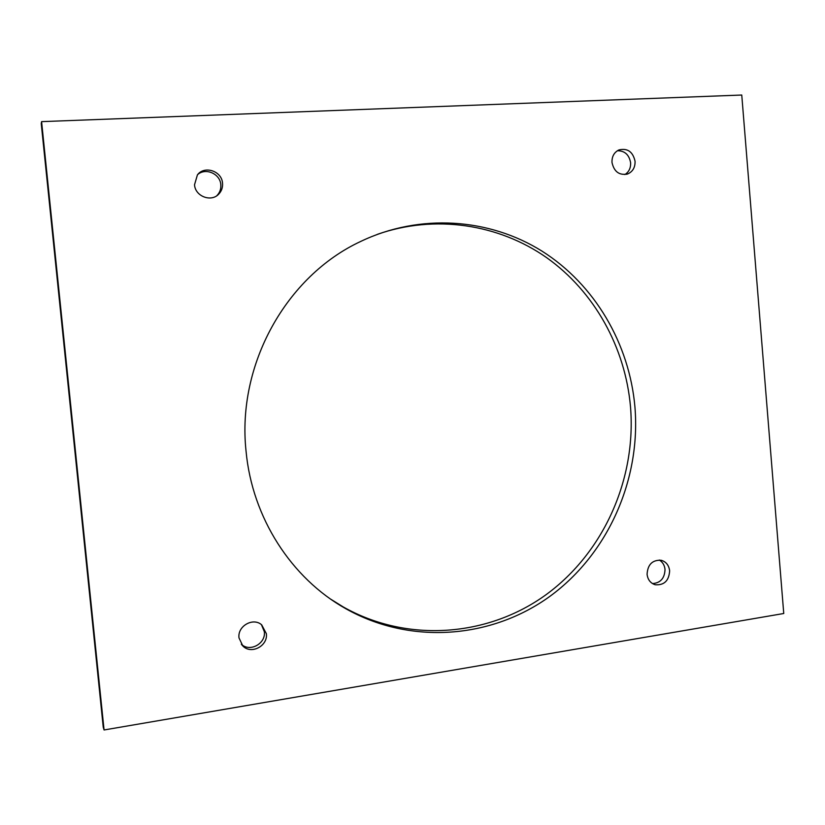<?xml version="1.0" encoding="UTF-8"?>
<svg xmlns="http://www.w3.org/2000/svg" width="825" height="825" viewBox="0 0 825 825"><rect width="100%" height="100%" fill="white"/><g stroke="black" fill="none" stroke-linecap="round" stroke-linejoin="round"><path stroke-width="1.24" d="M216.8 195.711L217.119 195.391C219.904 192.421 221.131 188.853 220.811 184.697C220.223 173.786 205.569 167.351 197.639 174.611M194.525 184.748C195.164 196.402 211.303 202.496 218.811 194.03C221.616 191.029 222.853 187.44 222.533 183.253C221.925 171.095 204.528 165.206 197.422 174.869L194.525 184.748M624.886 174.57C628.939 171.94 630.847 167.991 630.609 162.711C629.145 154.749 624.742 150.748 617.409 150.727M611.995 162.473C614.089 171.827 619.348 175.642 627.773 173.91C632.816 171.579 635.24 167.351 635.054 161.236C632.878 151.687 627.495 147.912 618.894 149.944C614.099 152.357 611.789 156.533 611.995 162.473M241.323 644.191C249.748 652.554 266.073 643.593 264.32 631.661L261.432 624.649M239.002 637.911L242.849 645.975C251.182 654.875 268.146 645.893 266.351 633.652L261.7 624.865C253.12 617.09 237.301 626.103 239.002 637.911M652.503 583.584C660.516 582.986 664.682 578.263 665.022 569.425C664.548 565.187 662.64 562.052 659.309 560.02M647.078 574.313C647.79 579.758 650.523 583.244 655.256 584.76C664.197 585.379 668.993 580.728 669.642 570.797C668.889 565.187 666.043 561.67 661.093 560.247C652.338 559.886 647.666 564.578 647.078 574.313M330.825 599.239L343.169 606.901C407.798 643.397 488.493 636.622 546.325 594.495C604.158 552.121 636.467 478.469 630.496 406.694C625.268 347.428 594.454 291.596 546.624 257.637C498.661 224.018 435.002 214.191 377.334 234.352M246.067 451.285C252.213 517.76 291.38 578.212 345.747 608.675C410.829 645.418 492.051 638.54 550.244 596.093C608.427 553.389 640.932 479.212 634.93 406.942C629.382 343.788 594.877 284.635 542.087 251.182C489.215 218.078 419.812 213.087 360.546 241.519C286.368 276.055 236.61 364.681 246.067 451.285M104.063 729.97L783.75 613.501L741.757 95.03L41.59 121.636L41.25 123.637L103.238 727.155L104.063 729.97L41.59 121.636M218.811 194.03L217.119 195.391M627.773 173.91L626.536 174.302M242.849 645.975L241.591 644.562M655.256 584.76L654.143 584.399M345.747 608.675L343.169 606.901"/></g></svg>
